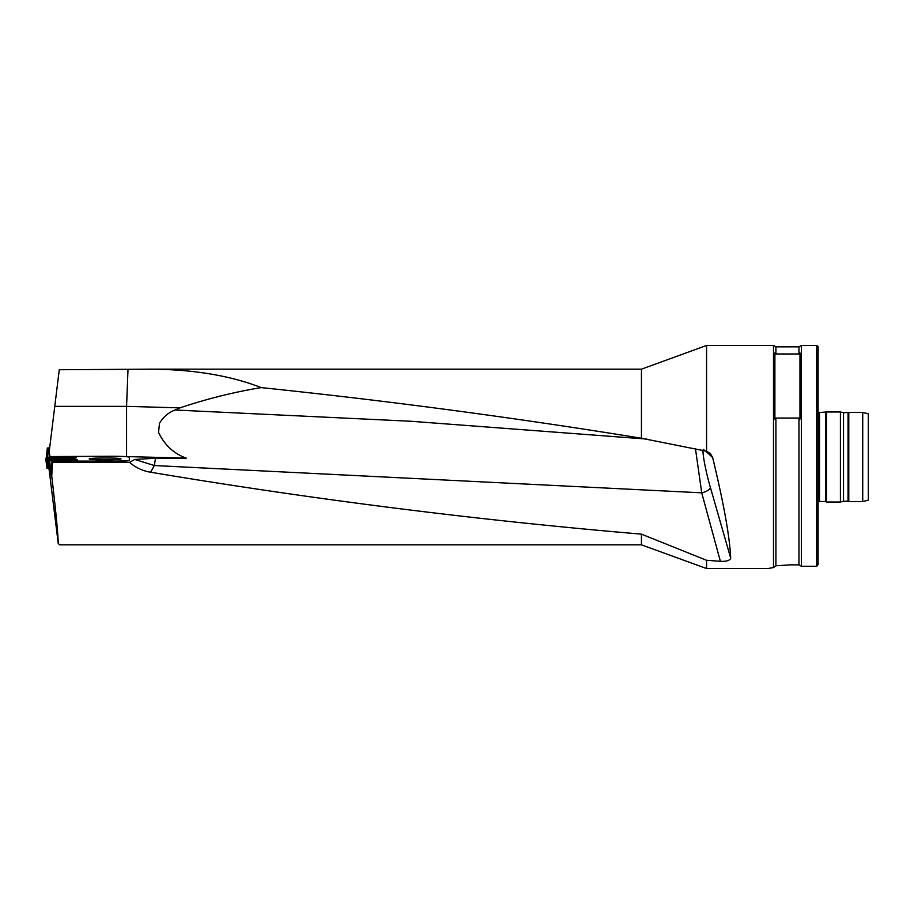 <?xml version="1.0" encoding="UTF-8"?>
<svg xmlns="http://www.w3.org/2000/svg" width="914" height="914" viewBox="0 0 914 914"><rect width="100%" height="100%" fill="white"/><g stroke="black" fill="none" stroke-linecap="round" stroke-linejoin="round"><path stroke-width="1.37" d="M149.839 369.165L641.445 369.165L641.445 438.24C514.639 417.652 387.902 400.778 261.21 387.605C230.191 375.517 193.071 369.37 149.839 369.165L59.261 369.736L49.219 451.493L49.836 456.452L50.841 456.452M51.938 461.376L52.498 462.358L51.732 476.103L51.938 461.376L112.616 461.376A16.726 1.017 0 0 0 129.354 460.359L129.354 457.571M52.498 462.358L129.571 462.358L134.758 459.445L155.506 458.245L154.34 465.534L134.758 459.445M122.213 456.452L186.296 458.154L155.506 458.245M49.836 456.452L49.79 457.057L55.034 457.046L46.363 458.702L47.528 468.391L45.7 458.302L46.945 468.117M112.616 461.376L112.616 461.102A16.726 1.017 0 0 0 129.354 460.073L129.354 457.297A16.726 1.017 0 0 0 112.616 456.269L49.733 456.554M49.196 470.139L58.222 543.373C58.153 534.827 55.994 512.411 51.732 476.103M59.627 544.835L58.222 543.373M54.76 406.353L126.566 406.353L127.983 369.736M126.566 456.452L126.566 406.353L180.012 407.873L175.145 410.009C168.473 412.488 163.252 416.921 159.493 423.296L158.545 432.402C164.497 445.015 173.74 453.595 186.296 458.154M51.447 470.596L50.636 470.527L51.207 475.189M703.883 449.677C701.118 446.98 705.311 470.424 710.384 487.402A8.363 3.176 163.8 0 1 701.724 492.829L154.34 465.534L150.604 472.218C314.29 499.627 477.896 520.26 641.445 534.142L641.445 544.835L706.568 568.542L767.92 568.542L773.495 567.56L773.495 345.458L706.568 345.458L706.568 451.23L710.292 453.401L712.634 457.491C723.751 503.5 729.772 537.078 730.709 558.203C729.84 560.545 726.401 561.584 720.392 561.322L701.724 492.829L695.451 448.568M150.604 472.218C142.607 470.904 135.592 467.625 129.571 462.358M261.21 387.605C233.881 392.095 206.815 398.858 180.012 407.873M706.568 451.23L641.445 438.24M158.545 432.402L159.493 423.296M641.445 534.142L706.568 560.293L706.568 568.542M706.568 560.293L720.392 561.322M774.889 419.069L775.906 418.064L798.962 418.064L799.979 419.069L799.979 352.964L798.962 353.969L775.906 353.969L774.889 352.964L774.889 419.069M775.906 353.969L775.906 346.852L773.495 345.458M798.962 418.064L798.962 564.852L801.372 566.28L798.962 564.852L790.222 564.852L775.906 565.8L773.495 567.56M790.222 564.852L775.906 565.8L775.906 418.064M798.962 353.969L798.962 346.852L801.372 345.458L816.716 345.458L816.716 566.28L818.11 564.555L816.716 566.28L801.372 566.28L801.372 345.458M816.716 345.458L818.11 346.852L818.11 564.555M868.3 457L868.3 500.118L862.725 501.615L862.725 412.385L868.3 413.882L868.3 457M848.066 412.797L848.066 501.203L843.508 501.203L843.508 412.797L848.786 412.385L848.786 501.615L862.725 501.615M843.508 412.797L840.412 411.974L840.412 502.026L843.508 501.203M825.513 412.522L825.513 501.478L819.504 501.478L819.504 412.522L826.473 411.974L826.473 502.026L840.412 502.026M89.915 459.205L89.195 458.942C88.098 457.731 121.391 457.663 120.956 458.862C122.065 459.913 94.405 460.21 89.915 459.205M51.458 470.459L49.23 470.184L48.259 460.45L47.322 458.714L69.315 460.542L56.599 459.262M59.022 459.251L76.879 459.296L77.919 461.376M112.616 461.102L77.919 461.102M55.034 457.046L75.668 456.749L76.33 457.16L74.777 458.04L49.128 458.794M75.451 457.251L67.51 457.126L70.287 456.634M76.959 461.376L69.293 460.507L76.959 461.376L75.474 461.033L75.474 459.216M57.091 457.023L64.94 457.046L57.708 457.228M54.897 457.057L67.705 457.228L54.897 457.057M58.747 457.24L60.553 457.274M61.821 457.274L63.157 456.84M58.747 459.434L66.585 460.096L59.261 459.685M60.13 459.696L61.878 459.936M63.146 460.05L64.506 459.719M65.968 460.256L66.585 460.096M48.385 468.402L47.528 468.391M67.51 457.126L70.287 457.137M49.813 457.057L47.265 457.411L45.7 458.302L46.363 458.702M54.326 457.765L56.2 458.325M65.168 458.36L67.705 457.765M47.345 448.02L46.248 457.903L46.831 457.903L46.248 457.903L46.888 457.845L46.248 457.903L47.345 448.02L49.676 447.814M49.23 470.184L47.322 458.714L58.188 461.376L49.664 460.645L50.636 470.39M69.293 460.507L75.474 461.033M48.259 460.45L49.664 460.645M55.925 460.05L63.454 461.376M69.875 461.376L69.258 461.216M55.891 460.462L55.983 459.376L47.322 458.714L48.419 468.711M646.758 439.074L410.729 421.251L175.145 410.009M712.634 457.491L705.414 450.922M710.384 487.402L730.709 558.203M76.879 461.239L76.879 459.296M47.082 468.345L45.906 458.657M48.659 447.894L47.608 457.343M59.547 544.835L641.445 544.835M641.445 369.165L706.568 345.458M775.906 346.852L798.962 346.852M848.786 412.385L862.725 412.385M848.066 501.203L848.786 501.615M826.473 411.974L840.412 411.974M825.513 501.478L826.473 502.026M819.504 501.478L818.11 501.855M819.504 412.522L818.11 412.145M67.705 458.188L67.705 457.228M54.326 458.188L54.326 457.228M69.247 461.376L69.315 460.542"/></g></svg>
